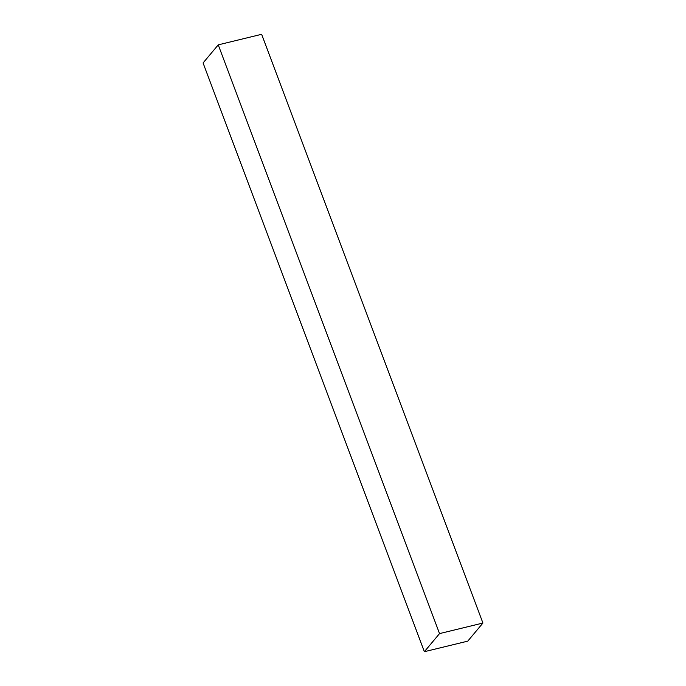 <?xml version="1.0" encoding="UTF-8"?>
<svg xmlns="http://www.w3.org/2000/svg" width="686" height="686" viewBox="0 0 686 686"><rect width="100%" height="100%" fill="white"/><g stroke="black" fill="none" stroke-linecap="round" stroke-linejoin="round"><path stroke-width="1.03" d="M439.537 633.598L482.927 623.042L261.64 34.3L218.242 44.856L439.537 633.598L218.242 44.856L203.073 62.958L424.36 651.7L439.537 633.598L482.927 623.042L467.758 641.144L424.36 651.7L203.073 62.958L218.242 44.856L261.64 34.3L482.927 623.042L467.758 641.144L424.36 651.7L439.537 633.598"/></g></svg>
